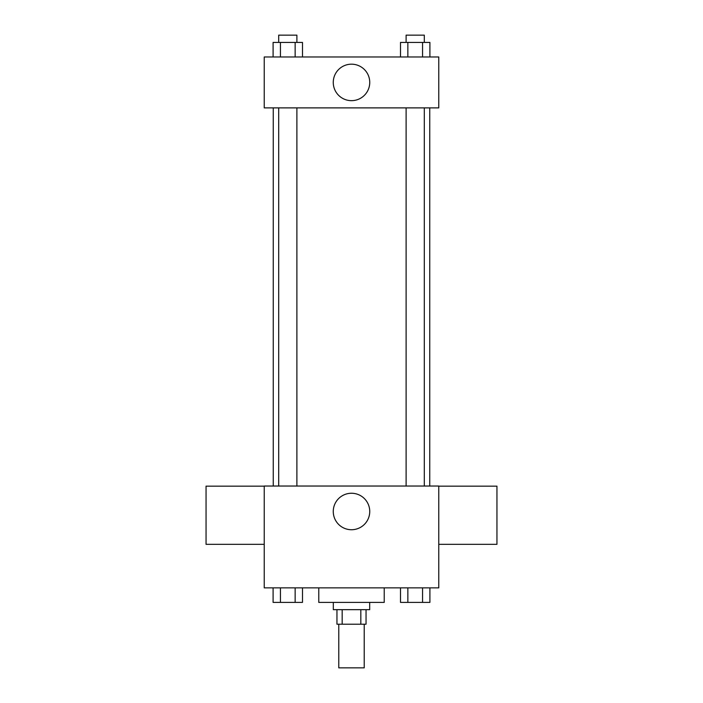<?xml version="1.0" encoding="UTF-8"?>
<svg xmlns="http://www.w3.org/2000/svg" width="703" height="703" viewBox="0 0 703 703"><rect width="100%" height="100%" fill="white"/><g stroke="black" fill="none" stroke-linecap="round" stroke-linejoin="round"><path stroke-width="1.05" d="M338.776 624.211L338.776 667.85L364.224 667.85L364.224 624.211M360.832 609.668L360.832 624.211L336.957 624.211L336.957 609.668M360.832 624.211L366.043 624.211L366.043 609.668M369.681 602.401L369.681 609.668L333.319 609.668L333.319 602.401M342.168 609.668L342.168 624.211M318.775 587.857L318.775 602.401L384.225 602.401L384.225 587.857M438.769 587.857L264.231 587.857L264.231 486.037L438.769 486.037L438.769 587.857M369.743 511.494A18.243 18.243 0 0 1 342.379 527.285A18.243 18.243 0 0 1 342.379 495.694A18.243 18.243 0 0 1 369.743 511.494M438.769 544.333L496.951 544.333L496.951 486.16L438.769 486.16M264.231 486.16L206.049 486.16L206.049 544.333L264.231 544.333M429.753 107.875L429.753 486.037M406.114 486.037L406.114 107.875M296.886 107.875L296.886 486.037M438.769 107.875L264.231 107.875L264.231 56.969L438.769 56.969L438.769 107.875M369.743 82.418A18.243 18.243 0 0 1 342.379 98.218A18.243 18.243 0 0 1 342.379 66.627A18.243 18.243 0 0 1 369.743 82.418M429.902 56.969L429.902 42.426L400.508 42.426L400.508 56.969M422.556 42.426L422.556 56.969M407.854 42.426L407.854 56.969M406.114 42.426L406.114 35.15L424.296 35.15L424.296 42.426M302.492 56.969L302.492 42.426L273.098 42.426L273.098 56.969M295.146 42.426L295.146 56.969M280.444 42.426L280.444 56.969M278.704 42.426L278.704 35.15L296.886 35.15L296.886 42.426M429.902 587.857L429.902 602.401L400.508 602.401L400.508 587.857M422.556 587.857L422.556 602.401M407.854 587.857L407.854 602.401M424.296 602.401L406.114 602.401M302.492 587.857L302.492 602.401L273.098 602.401L273.098 587.857M295.146 587.857L295.146 602.401M280.444 587.857L280.444 602.401M296.886 602.401L278.704 602.401M273.247 107.875L273.247 486.037M424.296 486.037L424.296 107.875M278.704 107.875L278.704 486.037"/></g></svg>
